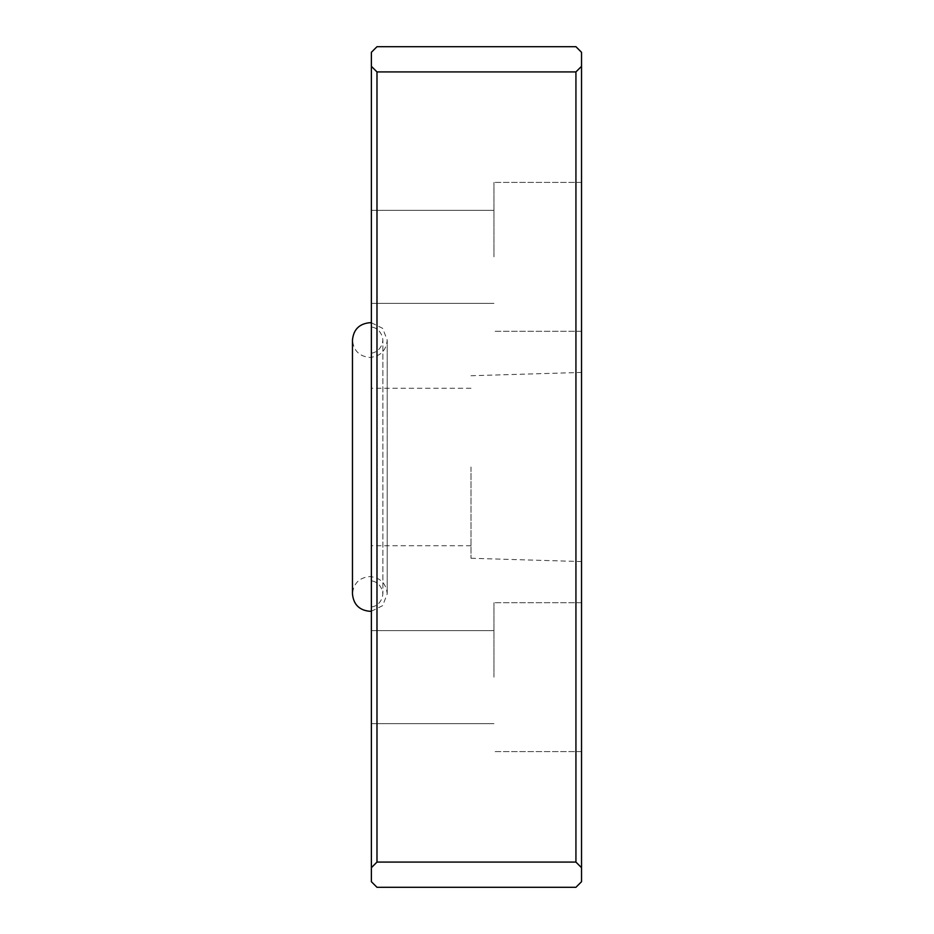 <?xml version="1.0" encoding="UTF-8"?>
<svg xmlns="http://www.w3.org/2000/svg" width="934" height="934" viewBox="0 0 934 934"><rect width="100%" height="100%" fill="white"/><g stroke="black" fill="none" stroke-linecap="round" stroke-linejoin="round"><path stroke-width="0.7" stroke-dasharray="4.67 3.5" d="M371.382 677.15L371.382 630.637L371.382 677.15M493.969 677.15L493.969 602.71L493.969 677.15M581.532 677.15L581.532 602.71L581.532 677.15M371.382 256.85L371.382 210.337L371.382 256.85M493.969 256.85L493.969 182.41L493.969 256.85M581.532 256.85L581.532 182.41L581.532 256.85M470.993 467L470.993 558.263L470.993 467M581.532 467L581.532 561.567L581.532 467M371.382 467L371.382 327.133L371.382 467M371.382 66.314L371.382 52.304L376.986 46.7L575.928 46.7L581.532 52.304L581.532 66.314L575.928 71.918L376.986 71.918L376.986 862.082L575.928 862.082L581.532 867.686L581.532 881.696L575.928 887.3L376.986 887.3L371.382 881.696L371.382 66.314L376.986 71.918M371.382 867.686L376.986 862.082M575.928 862.082L575.928 71.918M581.532 66.314L581.532 867.686M371.382 322.767L382.66 328.348L387.213 340.069L387.213 467L387.213 340.069C386.186 350.624 380.395 356.414 369.841 357.442C359.286 356.414 353.496 350.624 352.468 340.069L352.468 593.931C353.496 583.376 359.286 577.586 369.841 576.558C380.395 577.586 386.186 583.376 387.213 593.931L382.66 605.652L371.382 611.233M387.213 467L387.213 593.931L387.213 467M493.969 630.637L371.382 630.637L493.969 630.637M581.532 602.71L493.969 602.71L581.532 602.71M493.969 210.337L371.382 210.337L493.969 210.337M581.532 182.41L493.969 182.41L581.532 182.41M470.993 558.263L581.532 561.567M470.993 545.736L371.382 545.736M371.382 353.005C373.075 353.309 381.749 350.904 382.87 340.069L382.87 467L382.87 340.069C381.749 329.235 373.075 326.83 371.382 327.133M371.382 606.866C373.075 607.17 381.749 604.765 382.87 593.931L382.87 467L382.87 593.931C381.749 583.096 373.075 580.691 371.382 580.995M470.993 388.264L371.382 388.264M470.993 375.737L581.532 372.433M581.532 331.29L493.969 331.29L581.532 331.29M493.969 303.363L371.382 303.363L493.969 303.363M581.532 751.59L493.969 751.59L581.532 751.59M493.969 723.663L371.382 723.663L493.969 723.663"/><path stroke-width="1.4" d="M581.532 52.304L575.928 46.7L376.986 46.7L371.382 52.304L371.382 66.314L376.986 71.918L575.928 71.918L581.532 66.314L581.532 52.304M371.382 867.686L371.382 881.696L376.986 887.3L575.928 887.3L581.532 881.696L581.532 867.686L575.928 862.082L376.986 862.082L371.382 867.686L371.382 66.314M376.986 862.082L376.986 71.918M575.928 71.918L575.928 862.082M581.532 867.686L581.532 66.314M371.382 611.233L369.841 611.303C359.286 610.276 353.496 604.485 352.468 593.931L352.468 340.069C353.496 329.515 359.286 323.724 369.841 322.697L371.382 322.767"/></g></svg>
